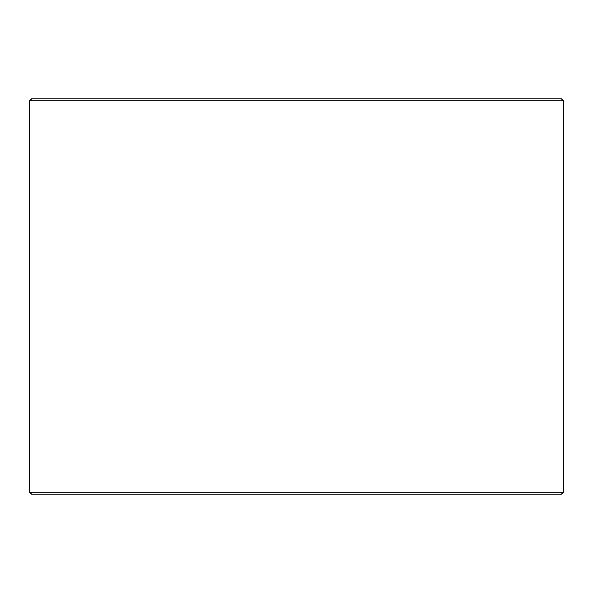 <?xml version="1.0" encoding="UTF-8"?>
<svg xmlns="http://www.w3.org/2000/svg" width="593" height="593" viewBox="0 0 593 593"><rect width="100%" height="100%" fill="white"/><g stroke="black" fill="none" stroke-linecap="round" stroke-linejoin="round"><path stroke-width="0.89" d="M31.666 494.169L561.371 494.169L563.35 492.19L563.35 100.81L561.371 98.831L31.629 98.831L29.65 100.81L29.65 492.19L31.629 494.169L29.687 492.19L29.687 100.81L31.666 98.831M563.35 100.81L29.687 100.81M563.35 492.19L29.687 492.19"/></g></svg>
